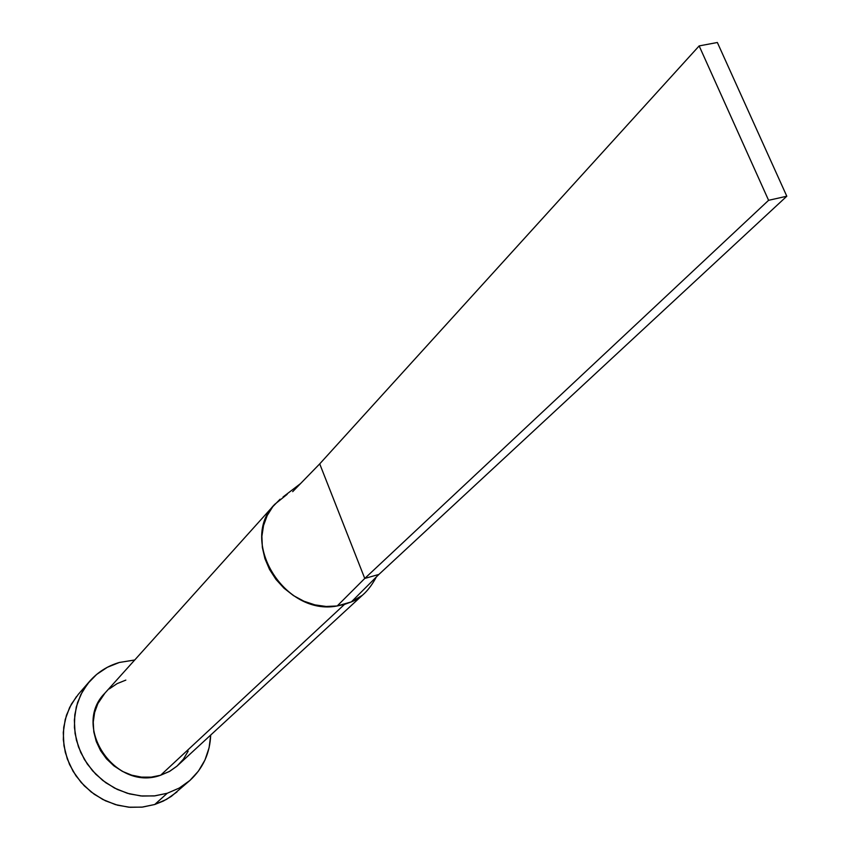<?xml version="1.0" encoding="UTF-8"?>
<svg xmlns="http://www.w3.org/2000/svg" width="850" height="850" viewBox="0 0 850 850"><rect width="100%" height="100%" fill="white"/><g stroke="black" fill="none" stroke-linecap="round" stroke-linejoin="round"><path stroke-width="1.27" d="M361.717 595.669L351.358 601.896L344.484 604.403L160.639 775.232L169.841 771.226L176.8 766.286L364.756 593.088M89.452 681.498L78.359 694.269L71.389 704.129L66.449 715.254L63.729 727.281L63.325 739.787L65.28 752.335L69.53 764.469L75.937 775.774L84.267 785.825L94.233 794.261L105.464 800.806L117.566 805.205L130.114 807.309L142.651 807.075L154.732 804.504L167.238 793.263L179.222 788.077L189.762 780.587L198.443 771.088L204.977 759.985L209.111 747.692L210.704 735.08C209.907 753.259 202.98 768.379 189.901 780.459L179.308 788.024L167.238 793.263L154.732 804.504L163.37 801.051L171.328 796.376L189.89 780.47M134.714 659.993L119.372 662.458L107.355 667.282L96.645 674.433L87.677 683.655L80.793 694.631L76.287 706.924L74.354 720.077L75.076 733.571L78.466 746.874L84.373 759.454L92.586 770.812L102.776 780.47L114.527 788.067L127.373 793.294L140.792 795.94L154.254 795.929L167.238 793.263L154.987 795.844L142.279 796.067L129.551 793.911L117.268 789.427L105.857 782.776L95.742 774.191L87.274 763.98L80.761 752.516L76.426 740.191L74.418 727.472L74.8 714.786L77.541 702.599L82.535 691.316L89.59 681.339C97.644 672.201 107.567 665.911 119.372 662.458L134.714 660.004M188.169 751.134L183.387 759.209L177.034 766.084L169.363 771.492L160.639 775.232L151.215 777.134L141.44 777.112L131.707 775.168L122.411 771.375L113.9 765.861L106.516 758.859L100.566 750.646L96.273 741.529L93.797 731.893L93.245 722.107L94.616 712.555L97.856 703.609L104.986 693.048M109.321 688.883L117.088 683.644L125.832 680.106M76.468 696.564L69.668 707.391L65.206 719.525L63.272 732.509L63.973 745.811L67.288 758.923L73.089 771.311L81.164 782.489L91.194 791.998L102.765 799.468L115.419 804.599L128.648 807.192L141.929 807.149L154.732 804.504L166.558 799.372L176.97 791.966M274.837 504.231L104.848 693.207C71.241 726.516 115.462 791.934 160.639 775.232L344.484 604.403L337.206 605.965C284.336 616.42 238.138 540.356 274.837 504.231L287.183 494.328M280.075 499.216L272.808 506.642L267.219 515.504L263.543 525.502L261.896 536.276L262.352 547.453L264.924 558.631L269.514 569.415L275.963 579.403L284.038 588.232L293.462 595.584L303.875 601.194L314.904 604.871L326.145 606.475L337.206 605.965L364.756 578.446L319.717 463.877L300.071 484.064M337.206 605.965L351.358 601.896L378.898 574.43L364.756 578.446L337.206 605.965M292.697 491.64L319.717 463.877L699.157 45.911L319.717 463.877L364.756 578.446L768.591 200.313L364.756 578.446L378.898 574.43L351.358 601.896C361.038 598.315 369.368 590.006 376.337 576.991M378.898 574.43L786.803 196.222L717.357 42.5L699.157 45.911L768.591 200.313L786.803 196.222L378.898 574.43M786.803 196.222L717.357 42.5L699.157 45.911L768.591 200.313L786.803 196.222M283.061 496.942L300.571 483.554M358.902 594.373L358.286 594.989"/></g></svg>
